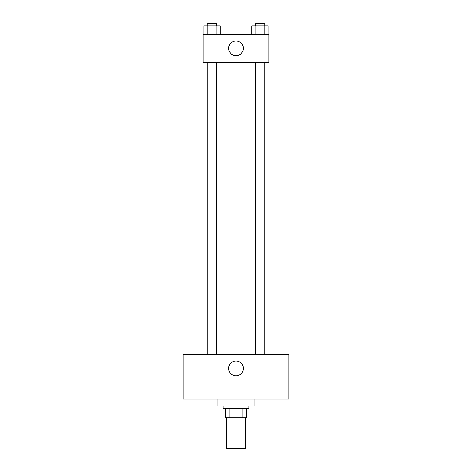 <?xml version="1.0" encoding="UTF-8"?>
<svg xmlns="http://www.w3.org/2000/svg" width="472" height="472" viewBox="0 0 472 472"><rect width="100%" height="100%" fill="white"/><g stroke="black" fill="none" stroke-linecap="round" stroke-linejoin="round"><path stroke-width="0.71" d="M226.584 417.803L226.584 448.4L245.416 448.4L245.416 417.803M242.903 408.392L242.903 417.803L225.41 417.803L225.41 408.392M242.903 417.803L246.59 417.803L246.59 408.392L246.59 417.803M248.945 406.038L248.945 408.392L223.055 408.392L223.055 406.038M229.097 408.392L229.097 417.803M217.173 398.976L217.173 406.038L254.827 406.038L254.827 398.976M288.952 398.976L183.047 398.976L183.047 354.26L288.952 354.26L288.952 398.976M236 361.027A7.357 7.357 0 0 1 242.372 372.06A7.357 7.357 0 0 1 229.628 372.06A7.357 7.357 0 0 1 236 361.027M255.299 354.26L255.299 62.434M216.701 62.434L216.701 354.26M268.946 62.434L203.054 62.434L203.054 34.191L268.946 34.191L268.946 62.434M243.357 48.309A7.357 7.357 0 0 1 232.324 54.681A7.357 7.357 0 0 1 232.324 41.943A7.357 7.357 0 0 1 243.357 48.309M268.161 34.191L268.161 25.954L251.853 25.954L251.853 34.191M264.084 25.954L264.084 34.191M255.93 25.954L255.93 34.191M255.299 25.954L255.299 23.6L264.709 23.6L264.709 25.954M220.147 34.191L220.147 25.954L203.839 25.954L203.839 34.191M216.07 25.954L216.07 34.191M207.916 25.954L207.916 34.191M207.291 25.954L207.291 23.6L216.701 23.6L216.701 25.954M264.709 354.26L264.709 62.434M207.291 62.434L207.291 354.26"/></g></svg>
